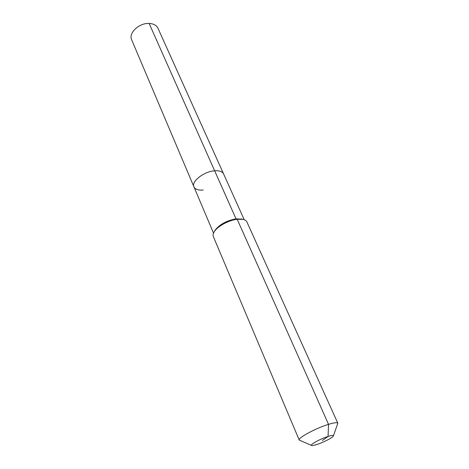 <?xml version="1.0" encoding="UTF-8"?>
<svg xmlns="http://www.w3.org/2000/svg" width="469" height="469" viewBox="0 0 469 469"><rect width="100%" height="100%" fill="white"/><g stroke="black" fill="none" stroke-linecap="round" stroke-linejoin="round"><path stroke-width="0.7" d="M203.212 190.027C198.299 190.432 195.21 189.376 193.937 186.861L131.648 39.748C128.272 33.106 139.146 22.817 149.13 23.45C153.551 23.684 156.494 25.285 157.965 28.251L223.584 173.911C222.365 171.531 219.392 170.493 214.655 170.804C219.392 170.493 222.365 171.531 223.584 173.911L244.22 219.709M213.524 233.122L193.937 186.861C191.047 181.567 203.968 171.419 214.655 170.804L149.13 23.45M214.48 231.305L215.007 230.332C219.551 224.452 226.556 220.623 236.024 218.853L242.239 219.181M311.516 445.415L299.251 440.092L213.331 236.575C212.785 235.25 213.078 233.662 214.204 231.815C217.364 226.392 228.638 220.213 237.185 219.269L242.801 219.322C244.918 219.75 246.278 220.618 246.887 221.913L337.832 423.237L333.406 435.853M299.251 440.092C297.516 438.087 315.877 428.144 328.529 424.345C334.116 422.651 337.223 422.282 337.832 423.237M322.408 440.514L328.071 436.434C331.941 435.238 333.694 435.109 333.33 436.064C332.644 437.677 323.293 442.455 316.874 444.489C314.253 445.333 312.536 445.673 311.721 445.503C308.954 445.134 320.139 438.902 328.071 436.434L328.529 424.345L237.185 219.269L236.024 218.853L214.655 170.804C203.968 171.419 191.047 181.567 193.937 186.861M241.166 218.906L242.801 219.322M215.007 230.332L214.204 231.815"/></g></svg>
